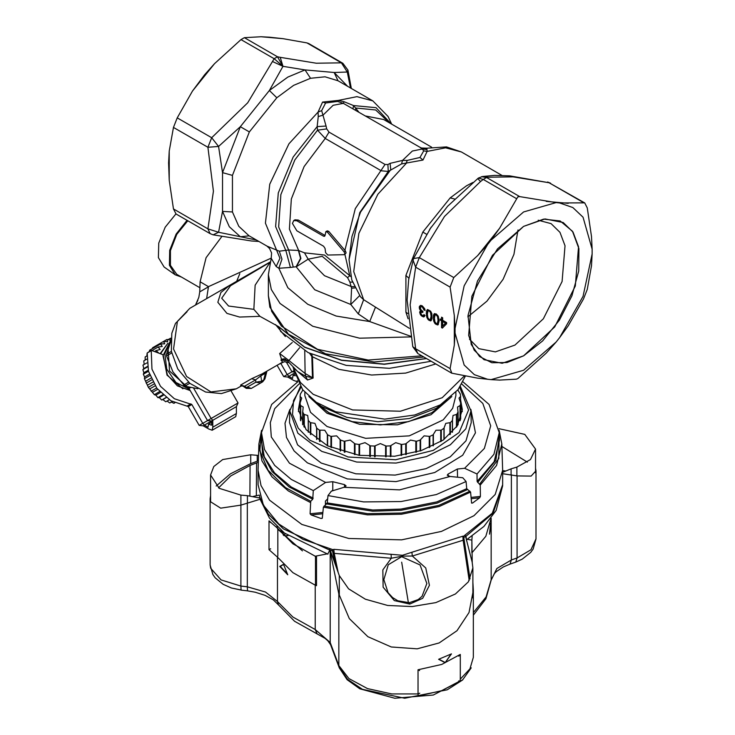 <?xml version="1.0" encoding="UTF-8"?>
<svg xmlns="http://www.w3.org/2000/svg" width="735" height="735" viewBox="0 0 735 735"><rect width="100%" height="100%" fill="white"/><g stroke="black" fill="none" stroke-linecap="round" stroke-linejoin="round"><path stroke-width="1.1" d="M197.88 388.76L184.852 386.132L189.786 383.284M184.852 386.132L172.881 371.8L166.597 355.96L171.687 353.02M188.546 382.218L183.447 385.158M166.597 355.96L166.45 354.261L170.685 341.665M171.384 351.413L166.45 354.261M167.856 343.245L160.267 353.563M170.75 340.241L166.909 339.441L167.644 341.766L163.537 341.389L164.723 343.842L160.579 343.934L162.205 346.442L158.08 347.039L160.156 349.52L156.123 350.604L158.457 352.846M160.57 353.691L167.121 344.219M170.924 338.256L170.805 339.506M170.594 338.155L167.984 339.662M166.909 339.441L152.577 347.719L152.219 348.757M160.579 343.934L149.609 350.264L149.37 351.358M169.197 399.794L165.715 401.806L162.931 399.528L161.7 400.024L159.311 397.598L157.869 397.617L155.912 395.118L154.322 394.649L148.387 387.317L144.437 378.7L144.639 376.926L143.334 374.17L143.904 372.737L142.856 369.613L143.748 368.575L143.003 365.157L146.917 362.897M144.17 364.487L143.775 360.894L146.752 359.176M145.162 360.095L145.162 356.934L146.871 355.951L147.119 353.37M174.866 402.826L173.938 403.368L171.356 402.045M172.22 401.549L169.831 402.927L166.983 401.071M153.982 384.083L148.387 387.317M147.753 385.039L152.843 382.099M150.059 388.76L155.113 385.847M156.638 388.006L151.134 391.185M152.797 392.15L157.667 389.339M159.587 391.608L154.322 394.649M155.912 395.118L160.423 392.508M162.738 394.805L157.869 397.617M159.311 397.598L163.289 395.301M165.991 397.543L161.7 400.024M162.931 399.528L166.156 397.672M151.704 379.903L146.136 383.119M145.925 381.061L150.905 378.185M149.839 375.585L144.437 378.7M144.639 376.926L149.343 374.207M148.424 371.23L143.334 374.17M143.904 372.737L148.176 370.275M147.459 366.958L142.856 369.613M143.748 368.575L147.377 366.48M156.123 350.604L154.773 351.385M158.08 347.039L152.274 350.393M190.19 390.588L177.401 385.866L167.415 374.951L162.995 355.777L170.75 340.305M170.713 340.921L164.805 353.645L166.762 369.154L175.968 382.466L189.455 389.302M535.567 468.259L536.045 470.74L536.045 538.819L530.936 549.826L517.082 557.938L515.768 562.073L509.998 564.094L511.339 559.951L517.082 557.938L517.082 475.876L502.611 473.726M509.998 564.094L503.337 566.942L496.401 571.536L494.434 573.447L491.118 580.08L496.86 568.513L511.339 559.951L511.339 474.672M473.331 590.471L473.331 657.375L469.977 668.813L460.257 679.177L459.981 680.941L441.588 690.762L418.252 696.082L418.05 693.904L391.783 693.959L367.537 688.603L348.96 678.635L338.835 665.542L339.386 668.133M527.344 462.14L501.867 446.402M502.611 470.685L505.386 470.96M536.045 470.74L531.139 476.142L517.082 475.876M463.546 536.44L463.803 537.469L465.944 536.284L493.075 513.214L502.611 485.302M315.609 583.599L316.473 585.731L315.214 585.133L315.214 629.564L330.162 642.445L330.162 551.663L338.835 593.935L349.318 618.613L367.822 636.694L391.323 646.984L417.195 648.84L439.126 642.969L456.95 630.694L469.04 612.54L473.331 590.233L472.853 582.322M465.944 536.284L466.633 540.923M470.06 578.941L463.803 537.469M330.162 551.663L329.804 550.147L332.514 550.837L335.289 564.241M451.483 653.874L438.62 659.277L445.144 662.704L451.483 653.874M419.593 670.577L418.05 669.796L441.698 664.412L460.257 654.389L458.851 656.19M458.677 681.005L459.981 680.941M332.514 550.837L332.064 549.55M259.455 495.16L259.813 497.613L268.312 514.105L283.462 528.915L329.804 550.147L327.737 554.116M326.248 504.21L325.43 502.722M472.247 562.642L471.852 540.133L467.377 539.269M472.173 536.127L471.852 540.133M491.127 524.597L490.732 523.155L490.548 524.211L489.556 534.143L491.127 525.185L491.145 518.239M490.557 524.165L489.969 530.551M490.668 524.808L491.155 524.753M253.309 496.419L259.152 495.078M258.352 462.223L250.12 465.466L249.9 495.914M218.552 487.865L230.781 475.876L250.12 465.466M258.398 460.726L249.964 463.95L230.349 473.9L216.2 485.991M259.005 497.714L259.813 497.613L260.089 499.249L240.878 505.166L220.647 508.179L210.651 501.849L210.109 498.771L210.587 495.528M327.893 554.172L284.427 533.096L269.488 518.12L260.089 499.249M327.093 553.942L315.214 556.22L292.879 543.744L277.435 528.162L276.884 526.536M281.073 530.358L283.903 535.668L287.955 535.705M315.49 557.249L315.214 556.285L316.473 556.799L315.609 557.314M270.682 548.742L269.047 549.707L269.047 520.858L270.627 522.603M283.903 565.243L283.159 564.462L279.796 566.446L287.771 574.733L283.903 565.243M247.318 502.722L247.318 586.833L265.555 592.061L277.435 601.506L277.435 557.084L292.879 572.657L315.214 585.133L315.49 583.673M240.878 505.166L240.878 586.061L247.318 586.833L247.52 590.848L241.062 590.076L240.878 586.061L221.024 579.869L210.651 568.238L210.109 564.618L210.109 498.771M287.413 573.906L280.283 566.4L283.297 564.609M280.283 566.4L279.796 566.446M285.446 533.867L283.655 534.832L283.903 535.668M283.15 534.887L283.655 534.832L282.433 531.497M450.987 654.141L445.144 662.704M445.052 662.41L438.887 659.185M329.73 548.962L339.304 575.624L348.555 588.818L365.396 599.209L387.584 605.419L412.16 606.605L435.827 602.617L455.424 593.981L468.342 581.854L472.853 567.861L472.109 562.1L465.338 535.457M471.852 540.087L471.852 552.775L471.852 540.087M490.649 524.661L490.649 525.176L490.649 524.661M502.611 472.348L511.11 468.811L511.11 474.626L511.11 468.811L516.861 467.047L516.861 475.83L516.861 467.047L530.532 459.559L535.567 449.067L524.762 434.403L498.973 428.716M258.573 455.424L257.204 455.332L257.204 461.194L257.204 455.332L250.764 454.809L250.764 463.647L250.764 454.809L222.714 459.605L213.756 466.523L210.587 474.966L219.232 488.325L240.942 495.133L240.942 505.147L240.942 495.133L247.383 495.656L247.383 502.694L247.383 495.656L260.337 498.109M277.876 529.347L277.876 555.807L277.876 529.347M315.49 556.404L315.49 585.262L315.49 556.404M339.304 575.624L339.304 596.067L339.304 575.624M471.208 667.849L462.508 680.031L447.275 689.843L404.709 698.25L362.456 689.338L347.572 679.351L339.304 667.077M261.357 435.69L262.533 454.01L272.014 471.502L289.131 486.947L312.697 499.24L313.266 490.631L325.587 482.426L332.808 481.691L344.522 484.604L346.102 485.927L343.989 487.268L399.528 489.868L450.178 476.464L462.765 477.768L466.091 481.535L466.762 488.692L470.611 492.11L471.567 502.942L472.605 503.034L479.689 497.815L480.433 496.419L471.071 497.375M480.433 496.419L480.221 485.1L477.134 481.453L476.997 473.965L464.603 468.278L457.381 469.013L448.102 474.057L448.139 476.197M450.178 476.464L447.238 475.141L448.102 474.057M332.808 481.691L332.771 490.318M322.83 512.47L310.087 513.765L311.153 514.969L320.91 518.478L322.279 518.138L323.354 507.104L327.25 502.896L328.003 495.592L331.375 491.145L343.989 487.268M310.087 513.765L310.675 501.316L285.474 487.562L268.054 470.244L259.859 450.785L261.559 430.783M310.17 502.409L288.368 490.962L271.978 476.822L261.972 460.817L258.94 443.894L258.114 470.317L261.008 485.596L269.57 500.149L301.782 524.386L348.721 538.498L401.595 539.83L441.487 531.442L474.011 515.685L495.243 494.462L502.611 470.317L501.784 443.894L496.621 465.475L480.221 485.1M457.501 476.427L457.381 469.013M327.663 498.835L325.44 501.077L325.412 504.89M332.542 490.447L330.888 491.485M332.863 552.527L334.894 558.673L337.08 569.313M391.149 554.392L391.323 558.187L402.578 556.101L402.394 555.283L333.745 549.33L333.745 555.412M333.745 549.33L334.204 553.326L391.323 558.187L382.834 569.91L383.11 587.21L394.291 600.587L409.717 604.041L422.68 598.308L429.387 585.317L425.712 567.98L412.372 556.046L402.578 556.101L388.282 564.792L383.872 579.667L388.098 592.722L392.554 597.537L397.81 600.78L409.266 602.672L409.717 604.041M338.072 572.124L334.204 553.326M332.551 551.002L332.532 549.67M502.611 470.317L502.611 484.714L492.229 513.186L462.839 536.816M333.745 549.964L302.912 539.325L278.767 523.972L263.387 505.23L258.114 484.714L258.114 470.317M463.16 540.197L462.82 536.192L411.876 552.279L412.372 556.046L463.16 540.197L469.215 580.475M402.394 555.283L411.876 552.279M409.266 602.672L418.178 599.585L422.028 596.278L426.851 583.507L420.016 564.93L401.622 556.652M460.707 400.198L462.343 409.606L457.4 425.795L443.159 440.035L421.357 450.601L394.603 456.224L359.149 455.323L327.672 445.869L306.072 429.617L298.392 409.606L300.027 400.198M300.027 404.094L298.456 411.554M462.269 411.554L460.707 404.094M312.697 499.24L310.675 501.316M336.428 567.457L334.315 557.029M401.641 562.211L408.412 602.746L401.641 562.211M302.921 390.037L300.44 393.914L300.027 396.34L301.727 398.131L300.027 403.028L300.44 405.454L303.233 406.988L302.701 412.013L303.923 414.347L307.708 415.505L308.36 420.53L310.345 422.671L314.975 423.351L316.785 428.239L319.459 430.122L324.76 430.232L327.654 434.854L330.915 436.397L336.676 435.883L340.544 440.109L344.265 441.257L350.273 440.081L354.968 443.821L359.011 444.528L365.019 442.663L370.376 445.833L374.574 446.071L380.362 443.536L386.16 446.071L390.358 445.833L395.706 442.663L401.723 444.528L405.757 443.821L410.461 440.081L416.46 441.257L420.181 440.109L424.058 435.883L429.819 436.397L433.08 434.854L435.974 430.232L441.266 430.122L443.949 428.239L445.75 423.351L450.38 422.671L452.374 420.53L453.017 415.505L456.802 414.347L458.034 412.013L457.492 406.988L460.294 405.454L460.707 402.991L459.007 398.131L460.707 396.34L460.294 393.914L457.813 390.037M455.911 392.361L455.911 395.605L452.659 408.265L443.177 419.832L409.276 435.892L365.626 438.372L326.946 426.438L310.574 412.289L304.823 395.605L304.823 392.361M460.707 402.945L460.707 419.023M308.893 396.496L326.946 413.208L359.571 424.297L397.424 424.858L430.986 414.742L451.832 396.496M446.834 400.658L432.437 412.427L408.541 421.651L380.362 424.885L352.184 421.651L328.297 412.427L313.891 400.658M431.665 412.868L443.637 403.34M317.097 403.34L329.069 412.868M213.168 234.814L218.552 232.251L256.239 239.941M266.814 246.05L279.254 251.177L288.644 249.983L298.373 250.488L304.465 252.877L324.548 255.054L350.926 276.617M326.055 126.016L326.689 128.928L329.014 132.144L325.192 138.474L304.143 166.579L291.345 199.001L289.425 229.1L298.768 250.699L300.909 258.463L296.407 266.713L290.38 267.411L285.897 250.699L275.671 226.573L278.28 192.947L293.164 157.042L317.116 126.595L326.055 126.016L321.618 110.645L325.596 103.001L337.558 101.439L343.346 103.359L419.924 147.312L421.55 148.047L426.824 148.231L427.145 151.382L423.002 160.074L401.549 163.923L388.255 171.466L381.244 170.832L325.192 138.474L317.548 130.214L317.116 126.595L318.264 116.58L318.071 112.06L322.555 102.082L338.238 100.419L344.081 101.678L353.489 105.601L358.652 111.941M337.558 101.439L338.238 100.419L356.925 96.698L372.838 100.879L337.971 80.758L325.008 76.789L310.501 78.305L293.651 85.389L276.801 97.755L249.33 131.932L232.48 175.362L232.48 211.983L238.802 226.251L248.972 235.751L266.869 246.078L269.607 248.485L271.619 252.895L271.215 258.352L276.213 266.52L279.98 258.251L265.409 223.164L269.727 184.209L288.91 143.748L318.071 112.06L321.618 110.645M410.7 336.299L369.742 321.517L375.456 307.138L409.367 328.352M276.213 266.52L278.813 268.266L287.854 287.734L307.744 304.299L336.152 316.022L369.742 321.517L358.267 313.964L363.65 299.687L375.456 307.138M360.517 296.876L363.65 299.687L353.691 271.601L358.845 233.381L377.873 194.205L406.216 163.464L407.181 160.45L402.532 160.368L390.147 163.381L390.717 169.564L360.554 212.139L351.982 236.45L349.024 259.639L351.808 279.916L360.517 296.876M352.534 282.166L349.86 282.075L351.615 288.221L350.742 304.455L358.267 313.964M351.615 288.221L354.922 287.973M349.86 282.075L347.572 277.692L322.242 256.377L308.158 259.216L324.493 275.754L351.468 286.696L354.316 286.678M347.572 277.692L349.777 275.717L344.871 254.338M296.407 266.713L308.158 259.216L304.465 252.877M359.59 295.681L350.742 304.455L314.718 289.801L296.104 266.741L300.532 258.38L298.373 250.488M290.38 267.411L278.813 268.266L281.992 259.179L279.254 251.177M423.783 356.999L374.078 361.969L325.651 353.811L288.368 334.186L269.818 307.101L268.358 295.773L268.358 274.669L271.334 289.461L280.081 303.472L312.788 326.239L359.626 338.219L410.819 336.896M269.635 37.228L283.104 38.716L306.954 42.933L341.389 62.815L347.315 72.076L334.149 72.499L305.071 69.898L282.938 66.325L269.387 90.497L240.317 126.668L218.552 146.421L222.475 172.651L222.475 211.423L218.552 232.251L207.931 228.833L213.398 191.21L207.931 147.276L211.643 137.721L247.686 102.826L274.137 58.717L277.508 56.77L282.938 66.325L274.137 58.717L241.025 39.598L244.397 37.65L261.09 36.75L269.635 37.228M177.199 117.839L173.497 127.394L207.931 147.276L218.552 146.421L211.643 137.721L177.199 117.839L192.515 91.021L204.633 74.749L214.519 63.642L241.025 39.598M169.225 151.033L168.581 162.931L169.225 180.387L169.225 151.033L173.497 127.394M350.531 88.007L347.315 72.076L347.921 70.128L342.923 63.283L341.389 62.815L316.27 63.238L280.219 57.348L282.938 66.325L272.804 61.63M308.948 43.668L306.954 42.933M173.497 208.951L176.051 213.977L210.1 233.638L207.931 228.833L173.497 208.951L169.225 180.387M538.158 220.234L551.048 223.615L559.978 232.352L565.022 245.729L562.119 281.459L543.312 318.76L514.959 345.064L495.427 351.854L478.871 348.638L469.49 339.157M523.596 355.804L506.957 362.493L491.825 362.741L479.551 356.53L471.254 344.412L467.965 315.545L477.447 281.064L497.531 248.899L523.596 226.417L543.588 219.131L560.199 220.996L572.446 231.231L578.868 248.595L578.693 271.04L571.949 295.874L559.436 320.138L542.65 340.948L523.596 355.804L554.723 326.937L575.358 285.988L578.546 246.767L573.006 232.085L563.212 222.494L545.039 218.966L523.596 226.417L492.468 255.293L471.833 296.242L468.645 335.463L474.185 350.136L483.979 359.727L502.152 363.265L523.596 355.804M556.092 342.087L559.647 337.668L582.993 296.416L592.144 253.906L592.144 249.165L582.993 217.229L572.813 207.546L559.647 202.933L556.092 202.612L523.596 211.919L491.099 240.143L487.544 244.562L464.198 285.805L455.048 328.325L455.048 333.056L464.198 365.001L474.378 374.675L487.544 379.297L491.099 379.609L523.596 370.302L556.092 342.087L546.206 353.195L517.771 378.589L516.337 379.187L499.635 380.087L491.099 379.609M559.647 337.668L568.219 325.816L583.526 298.998L587.237 289.443L591.5 265.804L592.144 253.906M487.544 379.297L477.621 378.121L451.85 373.205L450.068 368.63L454.34 344.991L455.048 333.056M413.419 258.922L412.987 259.969L415.633 267.191L410.167 304.814L415.633 348.748L412.804 346.709L417.802 353.553L415.633 348.748L450.068 368.63M455.048 328.325L454.34 315.646L450.068 287.073L453.78 277.518L477.621 255.633L487.544 244.562M441.514 327.599L442.406 328.113L446.586 323.749L446.586 322.601L442.635 320.313L442.635 317.786L441.514 317.143L441.514 319.67L440.293 318.962L440.293 320.111L441.514 320.818L441.514 327.599L442.02 327.305L442.02 320.524L441.514 320.818M434.137 313.827L436.222 313.918L438.281 316.142L439.181 320.929L438.069 324.806L435.396 323.942L433.76 321.241L433.384 315.683L434.633 313.542M427.549 309.508L430.655 311.153L431.776 313.569L432.042 318.733L430.839 320.846L428.376 319.881L426.741 317.18L426.355 311.631L427.549 309.508M422.221 306.899L420.87 306.734L420.337 307.956L421.247 310.253L422.928 311.309L422.8 312.458L421.091 312.219L420.999 313.863L422.294 315.444L423.36 315.609L423.902 314.571L425.023 315.379L423.535 316.932L420.99 315.388L419.722 312.329L420.043 311.291L420.971 310.96L419.419 308.636L419.391 306.385L420.778 305.402L422.267 305.861L424.729 308.792L425.133 310.455L424.021 309.977L422.221 306.899L422.726 306.605L425.06 309.913M450.068 287.073L415.633 267.191L419.345 257.636L453.78 277.518M491.099 240.143L499.635 228.245L517.771 196.906L519.709 196.603L556.092 202.612M482.61 176.455L494.6 175.399L509.621 175.895L549.091 182.73L513.039 176.841L487.921 177.264L482.61 176.455L478.366 178.081L483.226 179.432L486.588 177.484L481.508 176.639M559.647 202.933L584.674 202.86L587.237 207.886L591.5 236.45L592.144 249.165M583.526 202.612L549.091 182.73L584.637 202.832M429.58 229.43L447.698 206.149M408.118 318.769L405.913 312.109L405.913 275.487L422.763 232.058L450.224 197.89L466.569 185.808L472.899 182.464M325.853 231.635L325.035 235.375L324.558 236.302L323.575 236.229L296.885 220.812L293.743 220.564L292.401 223.403L296.885 230.781L323.575 246.188L325.035 248.458L325.568 252.647L327.773 255.045L344.182 254.65L344.871 253.694L344.099 251.811L327.406 232.168L325.853 231.635L327.213 230.845L328.775 231.378L345.422 251.048L346.121 252.969L344.522 254.54M295.038 219.82L298.235 220.031L325.026 235.503M344.081 101.678L343.346 103.359L333.185 105.289L323.014 115.101L318.264 116.58M326.689 128.928L317.548 130.214L294.79 159.982L280.853 194.628L278.648 226.885L288.644 249.983L293.146 266.695M329.014 132.144L385.066 164.502L387.887 164.585L390.147 163.381M419.933 147.312L422.23 149.003L412.381 151.015L402.532 160.368L401.549 163.923M407.181 160.45L419.97 157.483L423.727 150.895L422.23 149.003L426.52 149.508M423.727 150.895L427.145 151.382L445.63 147.808L461.36 151.989L501.95 175.426M355.299 110.002L355.988 108.027L375.686 109.938L389.522 122.901M353.03 108.697L353.489 105.601L376.054 107.668L390.983 123.746M387.887 164.585L388.255 171.466L359.828 212.58L349.024 259.639M442.773 327.737L442.02 327.305M442.02 320.524L440.293 320.111M440.798 319.817L440.798 319.256M442.02 317.428L441.514 319.67M442.635 321.461L443.141 321.167L445.998 322.821L442.635 326.101L442.635 321.461L445.493 323.115L442.635 326.101M445.998 322.821L445.493 323.115M434.642 313.542L433.779 317.226L434.266 320.947L435.901 323.648L438.308 324.631M435.368 314.81L437.224 315.085L438.372 317.355L438.345 322.426L437.665 323.372M437.536 316.565L436.222 314.984L435.092 314.92L434.385 318.172L434.909 321.875L436.232 323.492L437.343 323.584L438.06 320.295L437.536 316.565L438.042 316.27M437.996 323.179L437.49 323.473M427.118 309.775L427.623 309.49L426.86 311.337L426.815 314.755L427.504 317.612L428.882 319.596L431.28 320.57M428.349 310.758L430.205 311.034L431.344 313.294L431.326 318.374L430.646 319.312M427.366 314.111L427.88 317.823L429.212 319.431L430.315 319.532L431.041 316.243L430.508 312.513L429.203 310.923L428.073 310.859L427.366 314.111M430.976 319.128L430.471 319.413M420.879 306.734L422.726 306.605M421.89 311.759L422.855 311.916M424.26 314.828L423.443 315.554M420.043 311.291L420.549 310.997L420.291 312.632L421.495 315.094L424.462 316.601M420.31 305.466L419.731 307.083L421.477 310.666L420.971 310.96M424.021 309.977L424.527 309.683M518.01 229.963L513.967 254.319L503.071 279.254L486.919 301.157L467.846 316.849M195.556 305.043L198.863 297.409L199.764 291.887L200.058 281.771L206.112 257.691L221.759 236.56M200.058 281.771L208.428 286.604L271.307 258.058M206.608 298.667L208.428 286.604M197.862 300.293L195.538 305.053L198.863 297.409M241.42 385.884L236.312 388.833L221.41 393.602L205.616 391.994L189.942 383.413L177.797 368.961L171.347 351.211L171.76 333.35L175.481 323.354L187.103 311.723M239.821 273.659L236.652 281.321M231.635 285.042L231.819 284.105M269.92 262.542L255.164 285.162L253.878 309.316L259.905 316.335L278.721 326.68L304.648 347.131L341.536 360.141L384.212 364.11L426.3 358.459M426.484 358.561L384.341 364.257L341.61 360.297L304.667 347.287L279.034 327.038M278.721 326.68L280.715 331.467L308.14 352.625L346.185 365.359L389.329 368.364L431.133 361.243M269.993 262.294L230.551 285.704L229.752 285.299L270.057 262.027L229.752 285.299L220.84 292.558L217.826 302.232L226.968 313.367L239.573 317.088L259.905 316.335M230.551 285.704L221.731 298.19L228.613 306.063L253.878 309.316M265.804 371.809L265.409 373.196L260.806 375.861L262 373.894L251.627 378.709L255.569 379.912L244.553 386.279L240.611 385.066L240.951 385.893M262 373.894L282.681 362.061L280.917 360.141L281.542 359.213L279.667 353.581L292.236 342.556M285.336 336.501L275.515 324.567M229.752 285.299L189.841 308.351L229.752 285.299M299.614 347.756L288.91 360.563L279.667 353.581M297.647 371.533L305.668 376.292L307.542 380.032L313.119 378.102L312.448 356.852L311.75 354.389M313.119 378.102L312.504 377.726L311.796 356.457L309.665 353.388M304.74 350.797L305.08 373.444L305.668 376.292L312.504 377.726L305.08 373.444L288.91 360.563L287.56 361.078L284.491 358.763M297.831 371.68L287.56 361.078M307.542 380.032L294.395 368.713M285.492 359.194L281.542 359.213L284.436 358.753M294.046 368.382L293.835 369.108L293.632 367.996M287.201 360.619L280.917 360.141M464.382 375.952L442.158 397.754L400.4 411.187L352.644 409.928L313.183 394.346L300.459 382.512L293.118 367.5M465.329 376.127L458.089 389.669L440.219 404.866L414.733 414.972L384.662 419.115L335.665 411.811L316.225 402.201L302.645 389.669L293.642 369.319M288.763 362.649L284.371 361.675L279.07 364.147M247.456 387.033L251.269 388.457L262.661 381.869L264.894 378.948L262.661 381.869L251.269 388.457L246.528 387.565L244.553 386.279L240.749 385.921M267.071 371.074L265.409 373.196L263.635 380.023L261.614 381.189L260.806 375.861L255.569 379.912L255.909 382.154L260.64 383.036L261.614 381.189L255.909 382.154L246.528 387.565L246.28 388.319L251.269 388.457L253.281 387.29M187.076 220.344L176.143 234.07L169.702 250.396L169.372 265.225L175.242 274.817L164.07 266.989L158.374 257.599L158.778 243.092L165.191 227.17L175.968 213.922M175.242 274.817L181.297 276.985M199.883 287.716L176.722 274.339L170.391 265.326L170.41 250.681L176.767 234.355L187.765 220.739M447.367 400.171L436.14 408.348L409.45 418.472L377.983 421.66L346.911 417.388L321.324 406.345L313.358 400.171M293.908 370.716L292.006 371.809L286.218 361.785M295.277 375.741L293.1 375.309L292.502 378.406L288.928 376.338L287.734 377.027L293.697 380.473L296.674 381.502L297.271 380.748M293.1 375.309L294.818 374.317M294.487 373.132L288.928 376.338L287.238 374.565L292.006 371.809L294.202 372.029M280.687 363.209L287.238 374.565L283.664 376.623L277.113 365.277M287.734 377.027L283.664 376.623M297.427 381.07L296.674 381.502M182.932 388.843L167.065 375.153L163.115 354.702L151.189 350.31L152.007 369.19L160.487 386.316L174.425 398.737L191.872 404.498L202.75 423.342L204.431 425.124L203.246 425.813L199.176 425.409L207.518 420.595L188.969 388.475L169.509 370.945L167.911 346.332L169.032 345.478M199.176 425.409L188.289 406.556L170.851 400.796L156.913 388.374L148.433 371.258L147.193 353.03L151.189 350.31M211.478 425.179L208.602 424.095L208.014 427.182L204.431 425.124L211.588 420.999L211.68 425.06M212.773 427.182L236.367 413.566L236.367 406.685L211.588 420.999L207.518 420.595L211.092 418.527L212.773 420.31L212.773 427.182L212.176 430.278L209.3 429.185M203.246 425.813L209.199 429.249M208.602 424.095L212.075 422.083M236.266 413.621L235.77 416.662L212.176 430.278M236.367 406.685L238.048 402.964L211.092 418.527L193.627 388.273M231.286 391.24L238.048 402.964M419.97 157.483L423.002 160.074M491.127 525.185L491.127 579.75L486.129 596.893L473.331 612.632M338.835 593.935L338.835 665.542L330.162 642.445L330.566 644.668L327.856 640.699L325.081 638.302L294.597 621.259L278.446 604.877L277.435 601.506L292.879 617.078L315.214 629.564L317.125 633.901M418.05 669.796L418.05 693.904L419.74 693.16M460.257 654.389L460.257 679.177M471.852 551.057L472.247 552.417L485.835 536.274L491.099 518.304M256.34 495.638L256.579 462.931M316.473 556.799L316.473 585.731M302.498 550.864L277.683 529.071L277.435 528.226L292.879 543.799L315.214 556.22M269.047 549.707L277.435 557.084L277.876 555.807M269.047 520.858L277.435 528.162M298.998 384.083L274.725 408.697L270.278 422.717L271.334 436.948L289.48 463.261L325.587 482.426M470.887 409.349L475.471 432.805L462.655 455.231L434.789 472.504L395.944 481.59L347.407 478.944L307.441 462.82L294.083 450.913L286.429 437.426L284.987 423.259L289.847 409.349M464.603 468.278L484.347 448.451L490.695 425.868L482.821 403.451L461.736 384.083M344.522 484.604L344.485 487.204M322.196 518.35L320.91 518.478M323.354 507.104L367.518 514.913L401.457 514.243L439.236 506.516L470.611 492.11M469.941 491.173L438.804 505.377L401.383 512.993L367.555 513.664L324.034 506.029M326.551 503.971L372.682 511.211L401.126 510.311L437.187 503.062L467.451 489.62M466.762 488.692L436.737 501.922L401.062 509.061L372.7 509.961L327.25 502.896M328.003 495.592L363.687 501.932L401.016 501.564L436.314 494.536L466.091 481.535M471.19 498.679L479.689 497.815M472.605 503.034L471.631 503.135M499.175 430.783L498.808 458.585L479.698 484.108M477.667 482.445L495.849 460.202L499.368 435.69M476.997 473.965L493.911 454.359L499.276 432.676L499.506 440.035L494.122 461.791L477.134 481.453M395.127 475.049L355.841 473.799L321.149 463.078L297.574 444.886L289.526 422.653L289.774 410.874L297.905 433.191L321.7 451.382L356.65 462.003L396.101 463.032L426.392 456.573L450.362 444.73L465.843 428.854L470.951 410.874L471.208 422.653L466.018 440.779L450.316 456.766L426.034 468.645L395.127 475.049M459.715 387.363L468.572 410.02L459.09 432.584L433.237 450.38L395.687 459.77L348.068 457.005L309.959 440.293L298.18 428.119L292.567 414.558L293.531 400.621L301.01 387.363M313.211 498.137L291.124 486.901L274.495 472.881L264.315 456.931L261.219 440.035L261.458 432.676L264.536 449.526L274.679 465.43L291.262 479.422L313.266 490.631M311.153 514.969L322.702 513.793M457.997 390.395L457.997 389.789M460.551 402.532L460.551 396.523M460.027 420.778L460.027 405.619M456.435 427.246L456.435 414.466M452.457 420.356L452.457 432.143M449.93 434.651L449.93 422.754M444.142 427.752L444.142 439.346M440.743 441.625L440.743 430.14M433.384 434.394L433.384 445.704M429.24 447.606L429.24 436.351M420.585 439.695L420.585 450.849M415.863 452.273L415.863 441.147M406.244 443.453L406.244 454.515M401.108 455.397L401.108 444.353M390.901 445.52L390.901 456.545M385.572 456.839L385.572 445.823M375.162 445.823L375.162 456.839M369.824 456.545L369.824 445.52M359.617 444.353L359.617 455.397M354.49 454.515L354.49 443.453M344.871 441.147L344.871 452.273M340.14 450.849L340.14 439.695M331.485 436.351L331.485 447.606M327.341 445.704L327.341 434.394M319.982 430.14L319.982 441.625M316.583 439.346L316.583 427.752M310.804 422.754L310.804 434.651M308.277 432.143L308.277 420.356M304.29 414.466L304.29 427.246M300.707 405.619L300.707 420.778M300.44 405.454L300.44 420.135M300.174 396.523L300.174 402.532M302.737 389.789L302.737 390.395M302.701 389.743L302.701 390.46M458.034 390.46L458.034 389.743M460.294 420.135L460.294 405.454M458.034 412.013L458.034 424.756M456.802 426.713L456.802 414.347M452.374 420.53L452.374 432.235M450.38 434.229L450.38 422.671M443.949 428.239L443.949 439.484M441.266 441.294L441.266 430.122M433.08 434.854L433.08 445.86M429.819 447.358L429.819 436.397M420.181 440.109L420.181 450.978M416.46 452.108L416.46 441.257M405.757 443.821L405.757 454.616M401.723 455.305L401.723 444.528M390.358 445.833L390.358 456.582M386.16 456.821L386.16 446.071M374.574 446.071L374.574 456.821M370.376 456.582L370.376 445.833M359.011 444.528L359.011 455.305M354.968 454.616L354.968 443.821M344.265 441.257L344.265 452.108M340.544 450.978L340.544 440.109M330.915 436.397L330.915 447.358M327.654 445.86L327.654 434.854M319.459 430.122L319.459 441.294M316.785 439.484L316.785 428.239M310.345 422.671L310.345 434.229M308.36 432.235L308.36 420.53M303.923 414.347L303.923 426.713M302.701 424.756L302.701 412.013M249.156 235.852L240.317 236.799L229.292 226.72L222.475 211.423L232.48 211.983M421.798 355.859L368.235 360.058L317.502 349.29L281.404 326.064L271.674 311.383L268.358 295.773M249.33 131.932L240.317 126.668L222.475 172.651L232.48 175.362M310.501 78.305L305.071 69.898L287.817 77.065L269.387 90.497L276.801 97.764M347.444 86.225L334.149 72.499L337.971 80.758M244.397 37.65L277.508 56.77L280.219 57.348M261.09 36.75L283.104 38.716M192.515 91.021L214.519 63.642M454.34 315.646L454.34 344.991M478.366 178.081L477.722 178.587L480.506 181.545L483.226 179.432L516.337 198.542M499.635 228.245L477.621 255.633M480.506 181.545L444.464 216.439L419.345 257.636L413.539 258.5L431.133 227.115M519.709 196.603L486.588 177.484L487.921 177.264M568.219 203.329L546.206 201.362M413.539 258.5L408.623 279.667L407.098 300.1L412.804 346.709M454.57 198.964L450.224 197.89M422.763 232.058L426.53 234.199M408.844 278.243L405.913 275.487M405.913 312.109L407.622 313.468M385.066 164.502L355.271 208.648L344.853 250.369M325.596 103.001L322.555 102.082M365.745 116.029L383.707 119.548L431.62 147.202M426.75 148.25L422.57 148.323M327.406 232.168L328.775 231.378M345.422 251.048L344.099 251.811M324.925 235.448L323.575 236.229M296.885 220.812L298.235 220.031M437.849 324.649L437.343 324.943M436.728 324.254L436.222 324.539M435.901 323.648L435.396 323.942M435.432 323.17L434.927 323.455M435.001 322.582L434.495 322.876M434.523 321.673L434.017 321.967M434.266 320.947L433.76 321.241M433.981 319.808L433.475 320.102M433.843 318.815L433.338 319.1M433.779 317.226L433.273 317.52M433.889 315.388L433.384 315.683M434.1 314.442L433.595 314.736M437.224 315.085L436.719 315.379M438.372 317.355L437.867 317.639M438.565 320.001L438.06 320.295M438.345 322.426L437.839 322.72M436.232 314.516L435.726 314.8M436.728 314.69L436.222 314.984M430.82 320.598L430.315 320.892M429.709 320.194L429.203 320.488M428.882 319.596L428.376 319.881M428.413 319.109L427.908 319.403M427.981 318.531L427.476 318.815M427.504 317.612L426.998 317.906M427.246 316.895L426.741 317.18M426.952 315.756L426.447 316.041M426.815 314.755L426.309 315.049M426.75 313.174L426.245 313.468M426.86 311.337L426.355 311.631M427.081 310.39L426.576 310.685M429.203 310.455L428.698 310.749M429.709 310.639L429.203 310.923M430.205 311.034L429.699 311.328M431.013 312.219L430.508 312.513M431.344 313.294L430.839 313.588M431.546 315.949L431.041 316.243M431.326 318.374L430.82 318.668M421.816 306.33L421.311 306.624M422.359 311.759L421.853 312.053M424.123 315.085L423.617 315.37M424.04 316.638L423.535 316.932M422.846 316.234L422.34 316.528M422.019 315.627L421.513 315.921M421.495 315.094L420.99 315.388M420.861 314.185L420.356 314.47M420.558 313.56L420.052 313.854M420.291 312.632L419.786 312.926M420.227 312.044L419.722 312.329M420.337 311.364L419.832 311.658M420.613 309.72L420.108 310.005M420.2 309.04L419.694 309.334M419.924 308.342L419.419 308.636M419.731 307.083L419.226 307.377M419.896 306.091L419.391 306.385M424.168 308.342L423.663 308.636M423.516 307.258L423.011 307.552M199.764 291.887L208.602 286.779M236.312 388.833L210.991 391.948L186.571 376.458L173.515 349.033L177.42 321.406L189.841 308.351M240.611 385.066L251.627 378.709M435.818 363.954L405.601 373.132L371.616 375.015L338.927 369.301L311.796 356.457M190.898 403.846L187.324 405.904M147.193 353.03L150.767 350.972M188.289 406.556L191.872 404.498M167.911 346.332L168.921 345.753M189.088 387.382L188.252 387.869M188.969 388.475L190.356 387.676M536.045 538.893L533.178 548.999L530.799 552.325L522.254 559.179L515.814 562.054M491.118 580.08L485.964 598.759L473.331 615.232M462.811 679.756L433.255 695.025L394.805 698.241L359.801 688.75L347.131 679.645L339.267 667.821L330.566 644.668M466.459 539.83L483.924 526.453L496.171 510.457L502.611 485.881M278.446 604.877L273.328 599.87L265.096 595.332L255.238 592.18L247.52 590.848M241.052 590.067L231.442 587.991L223.155 584.334L215.19 577.774L212.884 574.522L210.118 565.05M535.567 449.067L535.567 472.89M210.587 474.966L210.587 501.665M472.853 567.861L472.853 597.922M499.138 430.333L501.784 443.894M462.949 381.796L489.051 404.425L499.276 432.676M470.951 410.874L460.349 386.399M289.774 410.874L300.385 386.399M297.776 381.796L271.674 404.425L261.458 432.676M258.94 443.894L261.596 430.333M302.664 389.697L302.664 390.524M458.061 390.524L458.061 389.697M460.707 402.991L460.707 419.014M458.061 411.839L458.061 424.701M452.475 420.2L452.475 432.125M308.259 432.125L308.259 420.2M302.664 424.701L302.664 411.839M210.1 233.638L213.178 234.814L251.434 240.97L258.775 241.411M351.367 88.485L347.921 70.128M308.875 43.631L342.923 63.283M417.802 353.553L451.786 373.169M477.722 178.587L447.486 206.379M372.838 100.879L388.117 116.488L391.663 124.132M426.824 148.231L446.503 146.917L461.36 151.989M295.102 219.783L293.798 220.537M550.625 183.199L547.547 182.023M437.343 323.584L437.849 323.299M435.092 314.92L435.598 314.626M428.073 310.859L428.579 310.574M430.315 319.532L430.82 319.238M421.219 312.109L421.725 311.815M423.397 315.581L423.902 315.287M268.358 274.669L271.215 258.352M264.894 378.948L266.686 372.057M246.28 388.319L243.652 386.61"/></g></svg>
